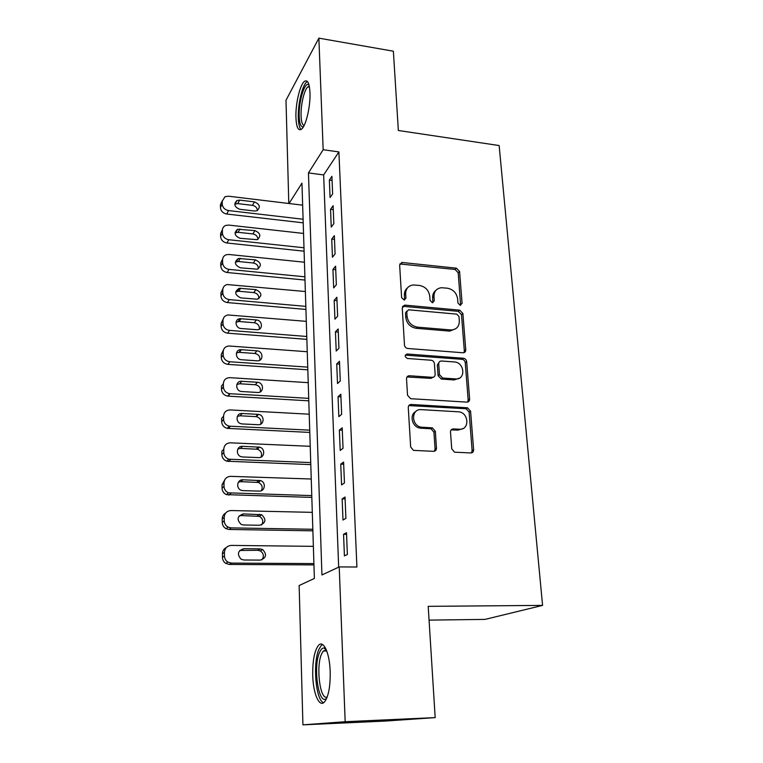 <?xml version="1.0" encoding="UTF-8"?>
<svg xmlns="http://www.w3.org/2000/svg" width="763" height="763" viewBox="0 0 763 763"><rect width="100%" height="100%" fill="white"/><g stroke="black" fill="none" stroke-linecap="round" stroke-linejoin="round"><path stroke-width="1.14" d="M460.175 305.286L462.082 303.359L459.574 271.447L456.398 268.166L401.863 262.462L399.65 265.162L401.615 297.665L404.199 300.04L405.935 298.075L405.668 293.841C405.744 288.662 408.262 285.696 413.231 284.961L419.392 285.438C425.306 286.602 428.758 290.169 429.75 296.139L430.036 300.345L432.306 302.692L434.271 300.746L433.975 296.54C434.004 291.361 436.484 288.424 441.396 287.727L447.356 288.195C453.165 289.349 456.579 292.878 457.609 298.8L457.934 302.968L460.175 305.286M460.623 305.286L458.201 272.715L455.044 269.444L399.822 263.998M404.6 299.983L404.409 295.081L405.668 293.841M432.869 302.663L432.65 297.761L433.975 296.54M312.735 675.236C312.553 660.93 314.404 651.058 318.276 645.622C323.235 639.213 329.673 652.584 330.188 671.64C330.417 686.156 328.595 696.161 324.723 701.664C319.43 708.417 313.107 693.748 312.735 675.236M295.93 117.702C295.395 104.521 299.792 85.103 304.265 81.527C307.508 79.238 309.406 82.938 309.969 92.609C310.589 105.971 306.058 125.609 301.69 129.042C298.352 131.331 296.425 127.555 295.93 117.702M451.725 448.787L454.529 452.182L470.781 452.945C472.64 452.831 473.585 451.772 473.613 449.769L470.571 411.171L467.538 407.795L411.247 404.466C409.33 404.552 408.339 405.582 408.272 407.576L410.656 446.956L413.451 450.38L433.537 451.324C435.444 451.2 436.417 450.132 436.474 448.11L435.33 431.286L432.402 427.862L421.176 427.166C410.98 425.554 411.133 408.567 421.262 409.636L458.992 411.839C469.073 413.002 469.636 430.16 459.498 429.226L453.375 428.911C451.515 429.016 450.551 430.055 450.513 432.049L451.725 448.787M288.796 203.492L285.991 100.277L318.877 38.15L393.374 51.207L398.353 130.492L499.136 145.542L542.579 605.393L428.196 606.337L435.177 717.611L345.172 721.712L302.921 724.85L299.144 585.526L314.375 578.459L301.957 183.149L289.043 203.521M318.877 38.15L323.169 149.729L308.452 172.924L321.938 574.949L339.22 566.919L345.172 721.712M339.22 566.919L356.922 567.004L338.896 151.923L323.169 149.729M462.988 352.764L463.046 352.773C464.82 352.687 465.716 351.724 465.745 349.883L462.883 313.479L459.669 310.15L405.143 305.152L402.244 307.975L404.485 345.067C404.791 347.012 405.897 348.157 407.804 348.491L462.988 352.764M466.67 361.614L469.617 399.087C469.588 401.023 468.663 402.034 466.822 402.12L410.618 398.687L407.528 395.244L406.526 378.791C406.603 376.836 407.585 375.825 409.483 375.758L432.278 377.323C434.137 377.256 435.101 376.254 435.148 374.328L434.414 363.636C434.09 361.7 432.993 360.556 431.114 360.231L407.48 358.476C404.581 356.788 404.485 355.3 407.184 354.003L463.408 358.248C465.249 358.581 466.336 359.697 466.67 361.614L465.249 362.673L468.167 400.06L469.617 399.087M332.63 193.897L331.905 176.32L329.368 180.058L330.064 197.541L332.63 193.897M333.841 223.626L333.107 205.724L330.541 209.3L331.247 227.107L333.841 223.626M335.081 253.907L334.337 235.672L331.733 239.086L332.458 257.226L335.081 253.907M336.34 284.771L335.586 266.182L332.945 269.434L333.689 287.909L336.34 284.771M337.627 316.225L336.855 297.274L334.184 300.345L334.938 319.182L337.627 316.225M338.944 348.281L338.152 328.967L335.443 331.848L336.216 351.047L338.944 348.281M340.279 380.966L339.478 361.281L336.731 363.961L337.513 383.531L340.279 380.966M341.643 414.299L340.823 394.223L338.047 396.703L338.848 416.655L341.643 414.299M343.035 448.291L342.196 427.814L339.382 430.084L340.193 450.428L343.035 448.291M344.447 482.969L343.598 462.082L340.746 464.133L341.576 484.886L344.447 482.969M345.897 518.354L345.029 497.037L342.139 498.859L342.988 520.032L345.897 518.354M338.896 151.923L323.646 174.927L338.677 567.176M343.56 534.291L344.418 555.893L347.375 554.463L346.488 532.708L343.56 534.291L346.555 534.338M429.064 620.109L485.049 619.394L542.579 605.393M435.177 717.611L384.867 721.083L302.921 724.85M323.646 174.927L308.452 172.924M329.368 180.058L332.077 180.411M330.541 209.3L333.269 209.634M331.733 239.086L334.49 239.391M332.945 269.434L335.73 269.711M334.184 300.345L336.988 300.603M402.502 306.573L404.762 305.143M335.443 331.848L338.276 332.077M336.731 363.961L339.592 364.17M338.047 396.703L340.927 396.874M434.881 450.351L434.929 451.028M339.382 430.084L342.291 430.227M340.746 464.133L343.684 464.247M342.139 498.859L345.105 498.935M435.826 290.445C433.565 292.191 432.507 294.632 432.65 297.761M407.423 287.918C405.296 289.682 404.295 292.067 404.409 295.081M463.952 352.678L464.333 350.961L461.481 314.642L458.286 311.333L403.503 306.354M458.973 316.464L456.722 314.127L408.567 309.797L406.774 311.781L407.06 316.302C408.033 322.415 411.543 326.039 417.571 327.155L451.124 329.978C456.541 329.549 459.278 326.516 459.316 320.908L458.973 316.464M406.86 311.056L405.506 312.983L406.774 311.781M455.711 328.719L449.741 331.113L416.264 328.309C410.256 327.203 406.765 323.588 405.782 317.494L405.506 312.983M467.643 402.053L468.167 400.06M433.336 377.199L430.923 378.353L406.984 376.979M465.249 362.673C464.915 360.765 463.828 359.64 461.996 359.316L405.296 355.148M455.568 378.915C466.059 380.012 464.667 362.291 454.29 361.948L441.558 361.004C439.717 361.061 438.773 362.043 438.715 363.951L439.469 374.633L442.674 378.028L455.568 378.915L454.157 379.936L459.44 378.114M439.126 362.196L437.352 365.01L438.715 363.951M454.157 379.936L441.291 379.058L438.105 375.663L437.352 365.01M462.912 428.596L458.058 430.122L451.143 429.884M415.825 411.505C409.14 414.738 412.039 426.899 419.831 428.072L421.042 428.234L422.397 427.318M434.357 451.238L435.082 448.959L433.947 432.182L431.028 428.768L421.042 428.234M471.41 452.907L472.125 450.609L469.111 412.115L466.088 408.739L408.825 405.582M303.092 219.239L228.547 210.569C224.742 209.777 222.634 207.612 222.233 204.064L222.214 201.184L224.98 196.73L228.423 196.196L302.653 205.161M303.207 222.834L226.706 214.022C222.93 213.239 220.841 211.084 220.44 207.565L220.421 204.694L222.224 200.869M257.427 210.521C257.102 207.717 255.452 205.991 252.467 205.361L237.751 203.616L234.727 204.217M239.744 209.291L254.594 211.027L256.988 210.722C260.727 207.212 259.878 204.265 254.441 201.89L239.639 200.116L237.007 200.497C233.44 204.083 234.355 207.021 239.744 209.291M303.464 126.725C300.965 127.497 299.535 124.064 299.182 116.424C298.524 102.547 304.332 82.204 308.462 84.579L309.015 84.941M309.32 86.286L307.794 86.906C304.179 89.748 300.622 105.294 301.07 115.862C301.318 121.756 302.329 124.979 304.094 125.552M307.432 81.507L306.621 82.061C302.148 85.609 297.761 104.884 298.304 117.979C298.524 124.026 299.449 127.869 301.08 129.51M326.822 697.992C318.81 707.358 312.696 666.852 319.583 652.403C320.908 649.332 322.396 647.854 324.056 647.978L325.925 648.941M326.373 649.952L323.312 651.03L321.624 653.891C315.729 666.223 320.059 701.083 327.232 696.934M322.549 644.525L321.042 645.736L318.934 649.342C312.62 662.818 315.682 700.262 323.569 702.723M303.989 247.775L228.786 239.716C224.942 238.943 222.825 236.759 222.414 233.154L222.395 230.216C222.472 227.975 223.549 226.392 225.629 225.466L228.662 225.075L303.54 233.44M304.103 251.189L226.935 243.006C223.12 242.243 221.003 240.078 220.602 236.492L220.583 233.573L222.424 229.644M257.913 239.363C257.713 236.406 256.053 234.594 252.915 233.926L238.066 232.295L235.014 232.934M240.087 238.294L257.131 239.706C261.308 236.196 260.565 233.163 254.909 230.607L237.674 229.224C233.669 232.81 234.47 235.834 240.087 238.294M304.904 276.816L229.034 269.387C225.152 268.643 223.015 266.44 222.605 262.768L222.586 259.782C222.691 257.274 223.941 255.595 226.344 254.728L228.91 254.48L304.447 262.224M305.009 280.059L227.164 272.515C223.311 271.781 221.184 269.597 220.774 265.944L220.755 262.977L222.643 258.924M258.39 268.748C258.333 265.619 256.664 263.702 253.373 263.006L238.399 261.499L235.328 262.176M240.44 267.823L257.236 269.196C261.881 265.734 261.27 262.615 255.395 259.849L238.399 258.476C233.907 262.033 234.584 265.152 240.44 267.823M305.829 306.373L229.281 299.611C225.371 298.896 223.206 296.664 222.796 292.935L222.777 289.892C222.92 287.098 224.379 285.314 227.145 284.542L305.362 291.533M305.925 309.435L227.393 302.568C223.502 301.862 221.356 299.659 220.946 295.949L220.927 292.925L222.891 288.729M258.867 298.676C258.972 295.367 257.293 293.345 253.841 292.611L238.724 291.228L235.662 291.933M240.793 297.894L257.303 299.21C262.462 295.834 261.986 292.63 255.882 289.616L239.181 288.29C234.165 291.771 234.699 294.976 240.793 297.894M306.774 336.483L229.539 330.398C225.59 329.702 223.406 327.461 222.987 323.665L222.968 320.565C223.178 317.446 224.856 315.577 228.023 314.957L306.306 321.357M306.869 339.354L227.632 333.183C223.702 332.506 221.537 330.274 221.127 326.497L221.108 323.417L223.158 319.068M259.334 329.168C259.62 325.677 257.951 323.541 254.317 322.759L239.067 321.509L236.025 322.224M241.146 328.529L257.341 329.759C263.34 329.559 262.405 320.174 256.378 319.935L240.021 318.676C234.107 319.058 235.147 328.309 241.146 328.529M307.737 367.137L229.797 361.757C225.81 361.099 223.607 358.839 223.187 354.976L223.168 351.819C223.445 348.338 225.381 346.392 228.948 345.992L307.26 351.733M307.823 369.807L227.87 364.361C223.912 363.713 221.718 361.471 221.299 357.628L221.28 354.49L223.454 349.959M259.782 360.241C260.288 356.559 258.628 354.299 254.804 353.46L238.914 352.334L236.416 353.069M241.518 359.735L257.35 360.832C263.769 361.147 263.273 351.028 256.883 350.818L240.908 349.673C234.546 349.53 235.138 359.545 241.518 359.735M308.719 398.362L229.692 393.689C225.867 392.916 223.759 390.646 223.387 386.879L223.368 383.665C223.75 379.793 225.934 377.799 229.93 377.666L308.233 382.673M308.796 400.833L227.746 396.111C223.941 395.339 221.852 393.088 221.48 389.34L221.461 386.145L223.368 383.665M260.212 391.905C260.965 388.062 259.344 385.668 255.338 384.743L239.763 383.77L236.835 384.466M241.89 391.533L257.56 392.468C264.208 393.107 264.055 382.501 257.446 382.282L241.776 381.29C235.185 380.613 235.042 391.085 241.661 391.514L241.89 391.533M309.721 430.17L229.234 426.164C225.762 425.163 223.883 422.902 223.588 419.392L223.569 416.112C223.95 412.173 226.163 410.113 230.197 409.931L309.215 414.195M309.788 432.421L227.279 428.377C223.826 427.385 221.957 425.144 221.671 421.662L221.651 418.401L223.569 416.112M260.612 424.199C261.671 420.432 260.25 417.914 256.358 416.665L240.116 415.787L237.303 416.445M242.272 423.942L258.094 424.724C264.475 425.296 264.847 415.148 258.495 414.395L242.148 413.498C235.843 412.888 235.176 422.864 241.489 423.837L242.272 423.942M310.741 462.578L228.805 459.202C225.695 458.019 224.026 455.797 223.797 452.545L223.778 449.197C224.169 445.172 226.392 443.045 230.464 442.826L310.226 446.298M310.799 464.61L226.83 461.214C223.74 460.041 222.081 457.838 221.861 454.595L221.842 451.276L223.778 449.197M260.984 457.132C262.358 453.441 261.156 450.809 257.389 449.235L240.479 448.415L237.808 449.026M242.663 456.97L258.628 457.59C264.771 458.105 265.591 448.396 259.544 447.166L242.539 446.326C236.492 445.783 235.366 455.282 241.337 456.751L242.663 456.97M311.771 495.607L228.423 492.841C225.657 491.534 224.188 489.36 224.017 486.336L223.998 482.931C224.379 478.821 226.63 476.627 230.741 476.35L311.256 479.011M311.829 497.409L226.43 494.634C223.683 493.337 222.224 491.181 222.052 488.177L222.033 484.791L225.104 479.212M261.318 490.714C263.016 487.099 262.043 484.352 258.399 482.454L240.85 481.663L238.38 482.197M243.054 490.638L259.182 491.105C265.085 491.544 266.306 482.264 260.584 480.604L242.93 479.793C237.121 479.317 235.614 488.368 241.213 490.266L243.054 490.638M312.83 529.274L231.17 527.891L228.099 527.109C225.657 525.717 224.36 523.609 224.236 520.805L224.208 517.324C224.608 513.127 226.878 510.867 231.027 510.542L312.305 512.355M312.878 530.829L229.138 529.465L226.086 528.692C223.654 527.3 222.376 525.211 222.252 522.417L222.233 518.964C222.31 516.332 223.464 514.348 225.686 513.032M261.595 524.963C263.645 521.444 262.911 518.573 259.391 516.36L241.232 515.569L239.019 516.007M243.464 524.982L259.744 525.268C265.896 522.96 266.525 519.441 261.604 514.72L243.33 513.919C237.188 516.074 236.454 519.574 241.146 524.41L243.464 524.982M313.908 563.59L231.456 563.113L227.841 562.054C225.686 560.605 224.56 558.573 224.456 555.96L224.436 552.412C224.827 548.12 227.126 545.793 231.313 545.411L313.374 546.346M313.955 564.897L229.405 564.448L225.81 563.399C223.673 561.959 222.548 559.937 222.453 557.343L222.434 553.814C222.538 550.915 223.855 548.807 226.373 547.491M261.814 559.899C264.256 556.475 263.769 553.49 260.364 550.934L257.904 550.304L239.744 550.466M243.874 559.994L260.307 560.109C266.354 557.915 267.117 554.386 262.606 549.522L260.126 548.883L243.74 548.711C237.722 550.762 236.854 554.262 241.118 559.222L243.874 559.994M460.699 304.551L462.082 303.359M404.667 299.306L405.935 298.075M432.945 301.957L434.271 300.746M401.281 263.779L402.521 262.462M455.044 269.444L456.398 268.166M458.201 272.715L459.574 271.447M403.875 306.364L405.143 305.152M458.286 311.333L459.669 310.15M461.481 314.642L462.883 313.479M464.333 350.961L465.745 349.883M405.782 317.494L407.06 316.302M416.264 328.309L417.571 327.155M449.092 331.085L450.475 329.94M408.176 376.808L409.483 375.758M430.923 378.353L432.278 377.323M405.926 355.1L407.213 354.003L405.897 355.1M461.996 359.316L463.408 358.248M438.105 375.663L439.469 374.633M441.396 379.068L442.778 378.038M451.954 429.807L453.375 428.911M458.058 430.122L459.498 429.226M430.58 428.72L431.953 427.805M433.947 432.182L435.33 431.286M435.082 448.959L436.474 448.11M409.931 405.439L411.247 404.466M465.821 408.71L467.271 407.766M469.111 412.115L470.571 411.171M472.125 450.609L473.613 449.769M228.547 210.569L226.706 214.022M222.214 201.184L220.421 204.694M222.233 204.064L220.44 207.565M237.751 203.616L239.639 200.116M252.467 205.361L254.441 201.89M228.786 239.716L226.935 243.006M222.395 230.216L220.583 233.573M222.414 233.154L220.602 236.492M238.066 232.295L239.983 228.957M252.915 233.926L254.909 230.607M229.034 269.387L227.164 272.515M222.586 259.782L220.755 262.977M222.605 262.768L220.774 265.944M238.399 261.499L240.326 258.314M253.373 263.006L255.395 259.849M229.281 299.611L227.393 302.568M222.777 289.892L220.927 292.925M222.796 292.935L220.946 295.949M238.724 291.228L240.679 288.214M253.841 292.611L255.882 289.616M229.539 330.398L227.632 333.183M222.968 320.565L221.108 323.417M222.987 323.665L221.127 326.497M239.067 321.509L241.032 318.667M254.317 322.759L256.378 319.935M229.797 361.757L227.87 364.361M223.168 351.819L221.28 354.49M223.187 354.976L221.299 357.628M239.41 352.353L241.404 349.683M254.804 353.46L256.883 350.818M230.054 393.727L228.108 396.14M223.387 386.879L221.48 389.34M239.763 383.77L241.776 381.29M255.29 384.733L257.398 382.273M230.331 426.298L228.356 428.52M223.588 419.392L221.671 421.662M240.116 415.787L242.148 413.498M255.796 416.608L257.923 414.338M230.607 459.507L228.614 461.52M223.797 452.545L221.861 454.595M240.479 448.415L242.539 446.326M256.301 449.073L258.457 447.004M230.884 493.365L228.871 495.158M223.998 482.931L222.033 484.791M224.017 486.336L222.052 488.177M240.85 481.663L242.93 479.793M256.826 482.168L259 480.309M231.17 527.891L229.138 529.465M224.208 517.324L222.233 518.964M224.236 520.805L222.252 522.417M241.232 515.569L243.33 513.919M257.36 515.902L259.563 514.262M231.456 563.113L229.405 564.448M224.436 552.412L222.434 553.814M224.456 555.96L222.453 557.343M241.613 550.142L243.74 548.711M257.904 550.304L260.126 548.883M400.623 263.779L401.863 262.462M449.741 331.113L451.124 329.978M441.291 379.058L442.674 378.028M419.831 428.072L421.176 427.166M431.028 428.768L432.402 427.862M466.088 408.739L467.538 407.795M235.138 203.998L237.007 200.497M309.177 85.628L308.462 84.579M309.473 87.173L307.794 86.906M325.791 649.809L324.056 647.978M326.764 650.953L323.312 651.03M235.777 232.562L237.674 229.224M236.473 261.661L238.399 258.476M237.236 291.304L239.181 288.29M238.056 321.519L240.021 318.676M238.914 352.334L240.908 349.673M229.692 393.689L227.746 396.111M255.338 384.743L257.446 382.282M229.234 426.164L227.279 428.377M256.358 416.665L258.495 414.395M228.805 459.202L226.83 461.214M257.389 449.235L259.544 447.166M228.423 492.841L226.43 494.634M258.399 482.454L260.584 480.604M228.099 527.109L226.086 528.692M259.391 516.36L261.604 514.72M227.841 562.054L225.81 563.399M260.364 550.934L262.606 549.522"/></g></svg>
